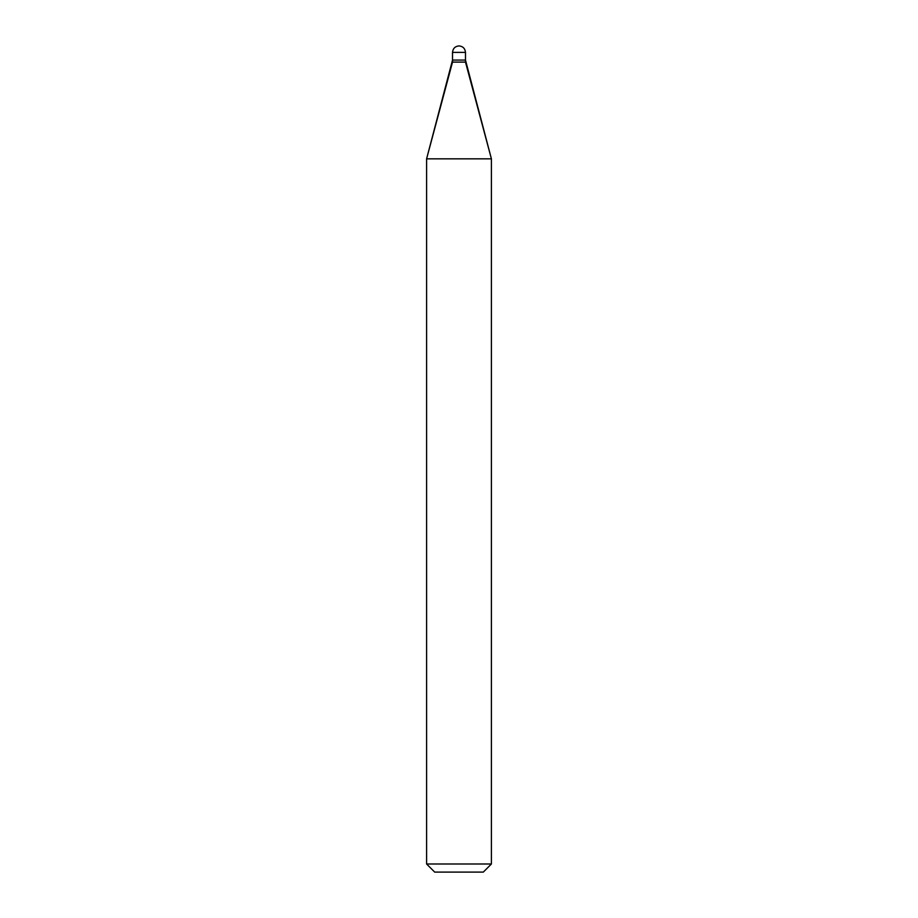 <?xml version="1.0" encoding="UTF-8"?>
<svg xmlns="http://www.w3.org/2000/svg" width="918" height="918" viewBox="0 0 918 918"><rect width="100%" height="100%" fill="white"/><g stroke="black" fill="none" stroke-linecap="round" stroke-linejoin="round"><path stroke-width="1.38" d="M452.517 60.072L465.483 60.072L465.483 52.383C465.07 48.47 462.913 46.313 459 45.9C455.087 46.313 452.93 48.47 452.517 52.383L452.517 60.072L452.517 52.383C452.93 48.47 455.087 46.313 459 45.9C462.913 46.313 465.07 48.47 465.483 52.383L452.517 52.383L465.483 52.383L465.483 60.072L452.517 60.072L426.595 158.837L426.595 863.999L434.696 872.1L483.304 872.1L491.405 863.999L491.405 158.837L465.483 60.072L452.517 60.072L465.483 60.072L465.483 62.103L452.517 62.103L452.517 60.072M452.517 62.103L465.483 62.103L491.405 158.837L426.595 158.837L452.517 62.103M426.595 158.837L491.405 158.837L491.405 863.999L426.595 863.999L426.595 158.837M426.595 863.999L491.405 863.999L483.304 872.1L434.696 872.1L426.595 863.999"/></g></svg>

